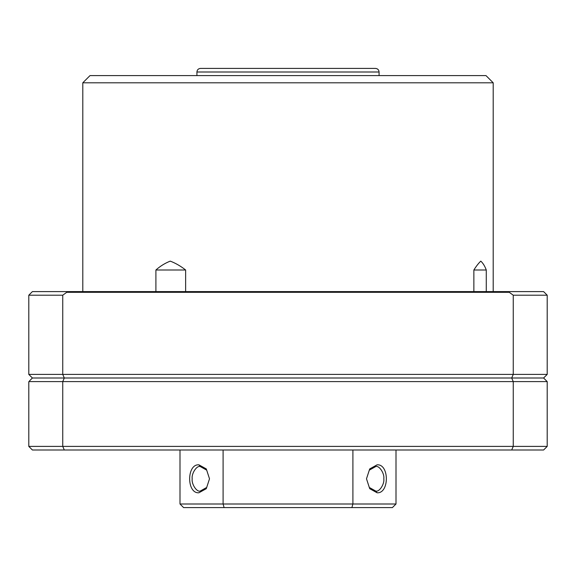 <?xml version="1.0" encoding="UTF-8"?>
<svg xmlns="http://www.w3.org/2000/svg" width="576" height="576" viewBox="0 0 576 576"><rect width="100%" height="100%" fill="white"/><g stroke="black" fill="none" stroke-linecap="round" stroke-linejoin="round"><path stroke-width="0.86" d="M82.8 82.8L90 75.6L486 75.6L493.2 82.8L82.8 82.8L82.8 291.6M185.63 291.6L185.63 270C180.67 266.083 175.536 263.131 170.244 261.13C165.01 263.182 160.229 266.141 155.902 270L155.902 291.6M486.274 291.6L486.274 270C484.819 266.083 482.998 263.131 480.802 261.13C478.598 263.182 476.28 266.141 473.861 270L473.861 291.6M493.2 82.8L493.2 291.6M473.861 270L486.274 270M155.902 270L185.63 270M511.69 450L64.31 450L62.748 446.4L513.252 446.4L511.69 450L543.6 450L547.2 446.4L547.2 381.6L543.6 378L511.69 378L543.6 378L547.2 374.4L547.2 295.2L543.6 291.6L508.968 291.6L509.278 292.32L66.722 292.32L62.748 295.2L28.8 295.2L32.4 291.6L508.968 291.6M547.2 446.4L513.252 446.4L513.252 381.6L547.2 381.6L543.6 378L547.2 374.4L513.252 374.4L511.69 378L64.31 378L62.748 374.4L513.252 374.4L513.252 295.2L509.278 292.32M29.52 294.48L28.8 295.2L28.8 374.4L62.748 374.4L62.748 295.2M28.8 374.4L32.4 378L64.31 378L32.4 378L31.565 378.835M547.2 295.2L513.252 295.2M66.722 292.32L67.032 291.6M28.8 446.4L62.748 446.4L62.748 381.6L64.31 378L511.69 378L513.252 381.6L28.8 381.6L28.8 446.4L32.4 450L64.31 450M29.52 380.88L32.4 378M363.6 68.4L212.443 68.4M200.57 68.4L375.48 68.4L200.57 68.4M198.893 492.775C186.538 493.726 186.602 463.874 198.907 464.825L206.287 468.922L209.506 478.807L206.698 470.146L200.297 466.56C196.668 465.228 191.318 473.767 192.197 478.8C191.318 483.847 196.675 492.372 200.297 491.04L206.698 487.447L209.506 478.807L206.287 488.678L198.893 492.775M377.107 464.825C389.462 463.874 389.398 493.726 377.093 492.775L369.713 488.678L366.494 478.793L369.302 487.454L375.703 491.04C379.332 492.372 384.682 483.833 383.803 478.8C384.682 473.753 379.325 465.228 375.703 466.56L369.302 470.153L366.494 478.793L369.713 468.922L377.107 464.825M223.099 450L223.099 504L352.901 504L352.901 450M180 504L223.099 504L224.107 507.6L183.6 507.6L180 504L180 450M396 450L396 504L352.901 504L351.893 507.6L224.107 507.6M396 504L392.4 507.6L351.893 507.6M392.4 507.6L393.12 506.88M379.08 75.6L379.08 72L196.92 72C197.136 69.811 198.331 68.616 200.52 68.4M198.907 464.825L200.297 466.56M377.093 492.775L375.703 491.04M196.92 75.6L196.92 72M379.08 72C378.864 69.811 377.669 68.616 375.48 68.4"/></g></svg>

